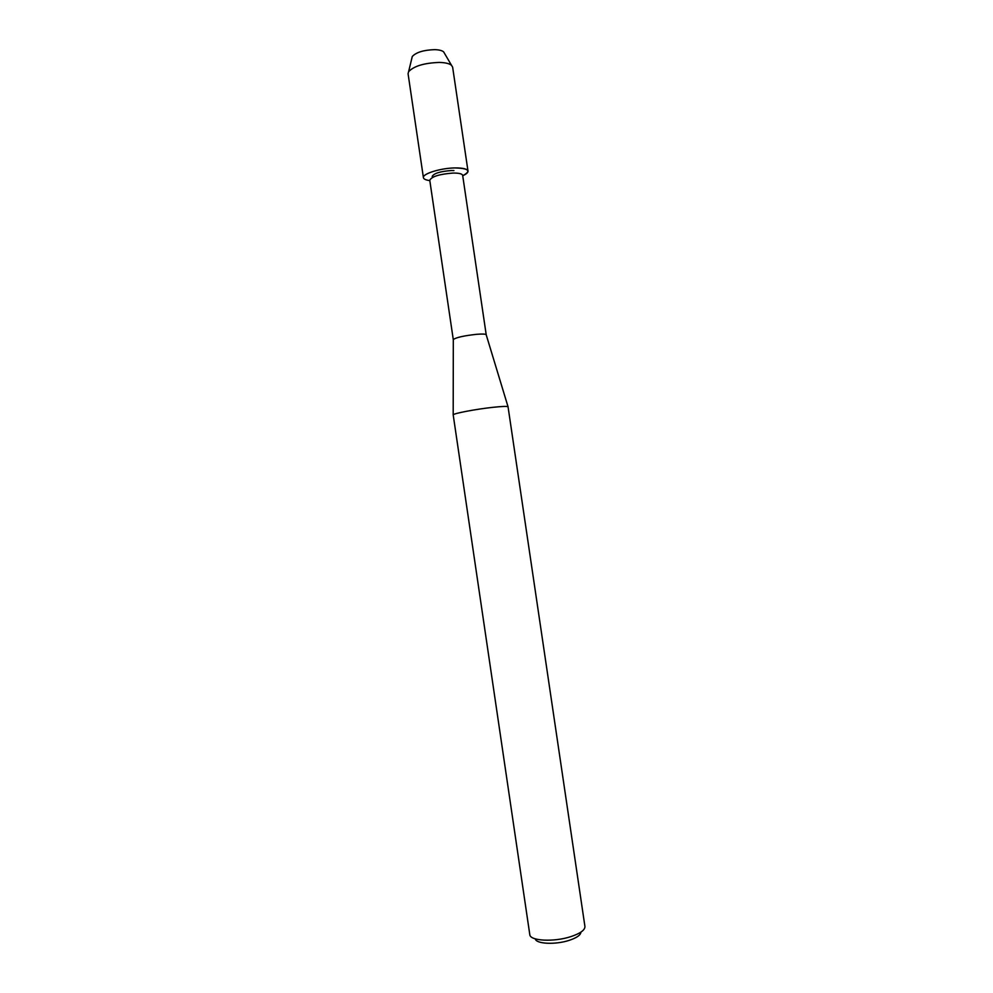 <?xml version="1.0" encoding="UTF-8"?>
<svg xmlns="http://www.w3.org/2000/svg" width="993" height="993" viewBox="0 0 993 993"><rect width="100%" height="100%" fill="white"/><g stroke="black" fill="none" stroke-linecap="round" stroke-linejoin="round"><path stroke-width="1.49" d="M432.774 177.251L432.191 176.444C433.842 173.365 440.197 171.392 451.269 170.535L453.938 170.573L451.269 170.535C440.197 171.392 433.842 173.365 432.191 176.444L432.774 177.251M453.304 339.755L429.758 180.229C431.756 176.506 439.502 174.123 452.994 173.067C458.94 173.005 462.167 173.775 462.664 175.364L486.235 334.889M453.28 339.68L453.304 339.532C456.159 337.446 463.992 335.696 476.801 334.293C482.313 333.871 485.428 333.996 486.173 334.678L486.222 334.827M529.778 934.5L453.193 414.851C453.354 413.46 475.808 409.166 492.689 407.353C501.875 406.36 506.989 406.162 508.044 406.758L584.914 926.357M529.803 934.599C529.865 940.954 553.895 942.258 570.888 936.61C580.371 933.432 585.051 930.044 584.927 926.469M535.277 938.857C535.972 943.983 555.484 944.914 569.237 940.334C576.821 937.789 580.719 935.058 580.917 932.117M454.931 167.929C468.932 168.351 471.526 170.945 462.713 175.724C466.362 174.098 468.125 172.559 468.001 171.106C467.343 168.922 462.986 167.867 454.931 167.929C440.557 168.09 422.162 173.849 423.415 177.685C423.713 179.112 425.848 180.081 429.808 180.589M411.896 58.09L412.281 56.489C416.228 52.281 423.701 49.998 434.686 49.65C439.043 49.774 442.022 50.506 443.623 51.859L444.467 53.287M423.415 177.685L408.073 73.743L408.607 71.657C413.982 66.047 424.234 62.969 439.34 62.435C445.311 62.584 449.382 63.54 451.53 65.327L452.634 67.164L468.001 171.106M453.304 339.532L453.193 414.851M486.173 334.678L508.044 406.758M412.281 56.489L408.607 71.657M443.623 51.859L451.53 65.327"/></g></svg>
